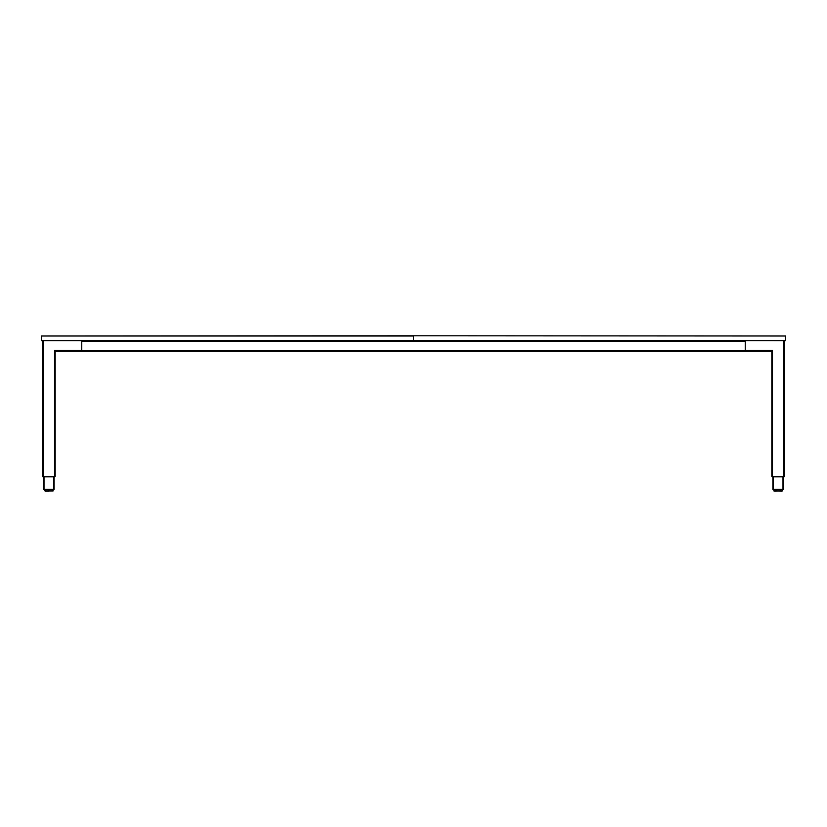 <?xml version="1.0" encoding="UTF-8"?>
<svg xmlns="http://www.w3.org/2000/svg" width="827" height="827" viewBox="0 0 827 827"><rect width="100%" height="100%" fill="white"/><g stroke="black" fill="none" stroke-linecap="round" stroke-linejoin="round"><path stroke-width="1.24" d="M54.106 489.408L54.106 476.838L54.106 489.408L43.48 489.408L43.48 476.838M54.53 476.352L54.53 350.348L55.171 350.348L55.171 476.352L42.415 476.352L42.415 340.672M81.759 340.672L81.759 351.31L55.171 351.31L55.171 476.352M54.448 476.838L43.014 476.838A0.641 0.641 0 0 1 42.446 476.497L54.572 476.838A0.641 0.641 0 0 0 55.14 476.497L42.446 476.497M48.969 489.408L48.948 490.897L52.639 490.897L52.463 489.408M45.103 490.897L44.947 489.408L45.103 490.897L48.948 490.897L48.617 489.408M43.014 476.838L54.448 476.455M53.145 489.408L53.145 490.897L45.216 491.207M44.451 489.408L44.947 490.897M771.829 351.31L81.759 351.31M783.52 489.408L783.52 476.838L783.52 489.408L772.894 489.408L772.894 476.838M784.585 340.672L784.585 476.352L771.829 476.352L771.829 350.348L772.47 350.348L772.47 476.352M745.241 351.31L745.241 350.348L771.829 350.348M745.241 340.672L745.241 350.348M783.986 476.838L772.428 476.838A0.641 0.641 0 0 1 771.86 476.497L784.554 476.497A0.641 0.641 0 0 1 783.986 476.838L784.554 476.497M781.928 490.897L774.703 491.217M774.486 490.897L781.711 491.217M773.865 489.408L773.855 490.897L775.891 490.897L775.891 489.408L776.171 490.897L780.243 490.897L780.243 489.408M780.533 489.408L780.523 490.897L782.559 490.897L782.549 489.408M54.572 476.838L55.14 476.497M771.86 476.497L772.428 476.838M41.567 336L413.5 335.783L413.5 340.672L41.567 340.672L413.5 340.466L413.5 336L41.567 336L41.567 340.466M41.35 340.466L41.35 336L41.35 340.466M413.5 335.783L785.433 336L413.5 335.783M785.433 340.466L413.5 340.466L785.433 340.672L785.433 336M785.65 336L785.65 340.466L785.65 336M44.007 489.408L44.007 476.838M53.579 489.408L53.579 476.838M43.056 340.672L43.056 476.352M55.171 350.348L81.759 350.348M45.072 490.897L52.514 491M745.241 350.669L81.759 350.669M745.241 341.313L81.759 341.313M773.421 489.408L773.421 476.838M782.993 489.408L782.993 476.838M783.944 476.352L783.944 340.672M48.793 491.217L45.289 491.217"/></g></svg>
